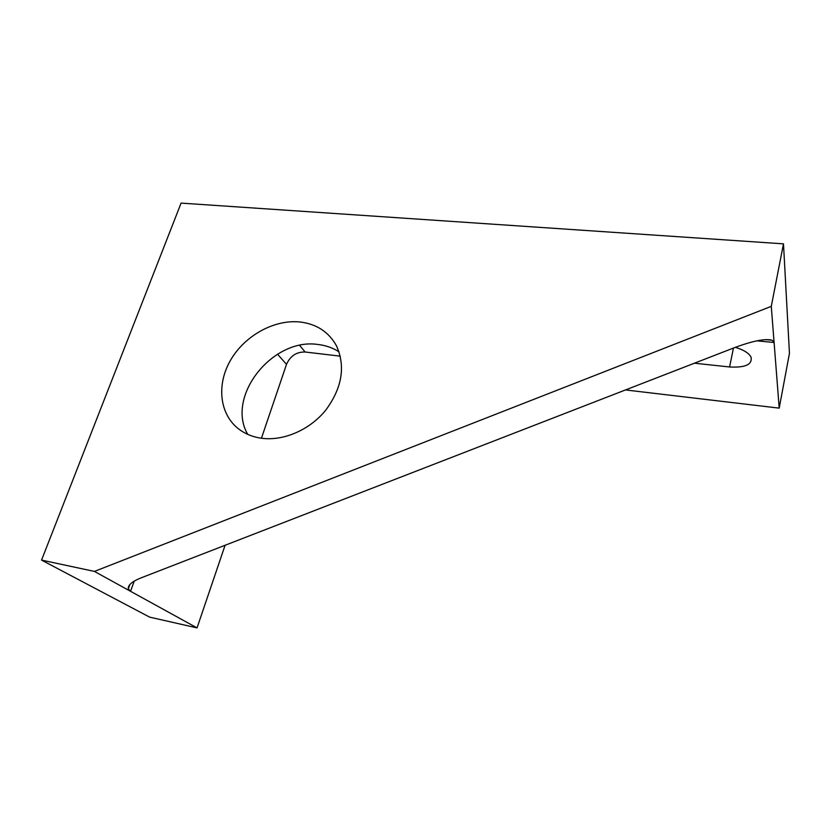 <?xml version="1.0" encoding="UTF-8"?>
<svg xmlns="http://www.w3.org/2000/svg" width="831" height="831" viewBox="0 0 831 831"><rect width="100%" height="100%" fill="white"/><g stroke="black" fill="none" stroke-linecap="round" stroke-linejoin="round"><path stroke-width="1.25" d="M300.126 322.002C316.684 324.048 328.796 331.985 336.451 345.779C345.727 366.471 342.133 387.973 325.638 410.306C309.423 430.25 282.81 441.531 260.664 438.124C252.406 436.836 245.187 433.865 239.006 429.232C219.374 414.43 216.299 384.535 230.644 360.041C244.875 335.495 274.407 319.218 300.126 322.002M339.038 351.845C332.878 347.867 325.939 345.426 318.231 344.522C272.807 337.261 225.554 396.356 247.711 434.364M129.927 584.484L128.327 588.878C127.797 585.273 131.849 581.679 140.501 578.096L734.49 347.659C752.761 340.866 765.299 338.394 772.113 340.263L774.097 342.507L779.208 408.135L625.504 389.936M783.488 243.847L771.282 306.359L94.433 571.416L41.55 560.104L181.085 203.107L783.488 243.847L789.45 353.341L779.208 408.135M128.327 588.878L130.54 591.298L197.04 627.893L225.087 545.281M340.305 356.167L305.154 352.012C296.438 351.845 290.227 355.969 286.508 364.373L261.433 438.238M735.279 347.348C743.579 349.799 748.835 353.061 751.047 357.122C752.491 364.539 745.334 367.821 729.587 366.97L694.436 363.199M41.55 560.104L149.642 617.132L197.04 627.893M134.227 581.108L130.54 591.298L94.433 571.416M771.282 306.359L774.097 342.507L756.927 340.824M299.659 345.426L305.154 352.012M286.508 364.373L277.512 354.172M733.451 348.064L729.587 366.97M765.496 339.619L772.113 340.263"/></g></svg>
